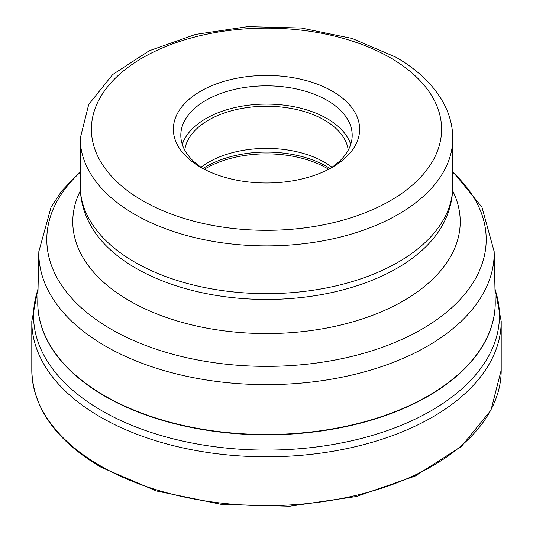 <?xml version="1.0" encoding="UTF-8"?>
<svg xmlns="http://www.w3.org/2000/svg" width="533" height="533" viewBox="0 0 533 533"><rect width="100%" height="100%" fill="white"/><g stroke="black" fill="none" stroke-linecap="round" stroke-linejoin="round"><path stroke-width="0.8" d="M200.641 167.249L200.641 167.249A93.135 53.773 180 0 1 200.641 91.203A93.135 53.773 180 0 1 332.359 91.203A93.135 53.773 180 0 1 332.359 167.249A93.135 53.773 180 0 1 200.641 167.249M203.386 168.768A85.686 49.469 180 0 1 180.814 135.309A85.686 49.469 180 0 1 205.911 100.331A85.686 49.469 180 0 1 327.089 100.331A85.686 49.469 180 0 1 352.186 135.309A85.686 49.469 180 0 1 329.614 168.768M350.714 144.436A85.686 49.469 0 0 0 327.089 118.579A85.686 49.469 0 0 0 241.183 106.3A85.686 49.469 0 0 0 182.286 144.436M184.758 150.139A81.962 47.317 180 0 1 237.898 109.218A81.962 47.317 180 0 1 324.45 120.098A81.962 47.317 180 0 1 348.242 150.139M331.959 167.229A81.962 47.317 0 0 0 324.45 162.245A81.962 47.317 0 0 0 201.041 167.229M100.544 465.949A234.7 135.502 180 0 1 31.8 370.135C32.913 408.211 56.032 440.604 101.157 467.314L156.429 490.98L221.102 504.325L289.659 506.237L356.237 496.543L415.14 476.076L461.365 446.501L490.966 410.19L501.2 370.135A234.7 135.502 180 0 1 356.317 495.324A234.7 135.502 180 0 1 100.544 465.949M38.05 288.36L31.8 321.292A234.7 135.502 0 0 0 100.544 417.106A234.7 135.502 0 0 0 356.317 446.481A234.7 135.502 0 0 0 501.2 321.292L501.2 370.135M38.03 289.312A232.961 134.503 0 0 0 101.77 410.696A232.961 134.503 0 0 0 376.351 434.202A232.961 134.503 0 0 0 494.97 289.312M37.77 301.791A228.737 132.064 0 0 0 37.763 302.764A228.737 132.064 0 0 0 104.754 396.152A228.737 132.064 0 0 0 104.841 396.199A228.737 132.064 0 0 0 354.085 424.761A228.737 132.064 0 0 0 495.237 302.764A228.737 132.064 0 0 0 495.23 301.791M37.783 300.819L38.836 251.563A227.684 131.451 0 0 0 105.421 346.09A227.684 131.451 0 0 0 105.501 346.137A227.684 131.451 0 0 0 354.925 374.319A227.684 131.451 0 0 0 494.164 251.563L495.217 300.819A228.737 132.057 180 0 1 355.391 424.128A228.737 132.057 180 0 1 104.841 395.879A228.737 132.057 180 0 1 104.761 395.826A228.737 132.057 180 0 1 37.783 300.819L37.763 302.764M452.77 172.266A219.703 126.841 180 0 1 403.301 338.775A219.703 126.841 180 0 1 111.15 329.214A219.703 126.841 180 0 1 111.064 329.167A219.703 126.841 180 0 1 80.23 172.266M80.37 190.721A193.726 111.843 0 0 0 129.519 300.812A193.726 111.843 0 0 0 364.958 318.048A193.726 111.843 0 0 0 452.63 190.721M135.808 268.166A184.718 106.647 180 0 1 89.078 222.468C83.241 210.875 80.29 198.756 80.23 186.117A186.27 107.539 180 0 0 134.709 262.116A186.27 107.539 180 0 0 134.789 262.156A186.27 107.539 180 0 0 337.782 285.468A186.27 107.539 180 0 0 452.77 186.117C452.71 198.756 449.759 210.875 443.922 222.468A184.718 106.647 180 0 1 135.882 268.206A184.718 106.647 180 0 1 135.808 268.166M80.23 186.117L80.23 138.353A186.27 107.539 0 0 0 134.669 214.326A186.27 107.539 0 0 0 134.789 214.393A186.27 107.539 0 0 0 337.782 237.705A186.27 107.539 0 0 0 452.77 138.353L452.77 186.117M390.309 57.744A175.097 101.09 180 0 1 390.416 57.811A175.097 101.09 0 0 1 390.256 200.741A175.097 101.09 0 0 1 142.691 200.708A175.097 101.09 0 0 1 142.584 200.641A175.097 101.09 180 0 1 142.744 57.711A175.097 101.09 180 0 1 390.309 57.744M330 168.521A85.127 49.149 0 0 0 326.696 166.496A85.127 49.149 0 0 0 326.609 166.449A85.127 49.149 0 0 0 203 168.521M204.332 169.267A85.686 49.469 180 0 1 327.002 168.281A85.686 49.469 180 0 1 327.089 168.328A85.686 49.469 180 0 1 328.668 169.267M501.2 321.292L494.95 288.36M31.8 321.292L31.8 370.135M495.217 300.819L495.237 302.764M38.836 251.563L51.055 207.137L61.635 191.1L80.23 171.539M494.164 251.563L481.945 207.137L452.77 171.539M452.77 138.353C452.724 126.314 449.732 114.715 443.802 103.535C433.915 85.353 417.952 69.903 395.899 57.191L352.18 38.469L301.385 28.036L247.678 26.65L195.544 34.412L149.293 50.748L112.663 74.56L88.718 104.455L80.23 138.353"/></g></svg>
